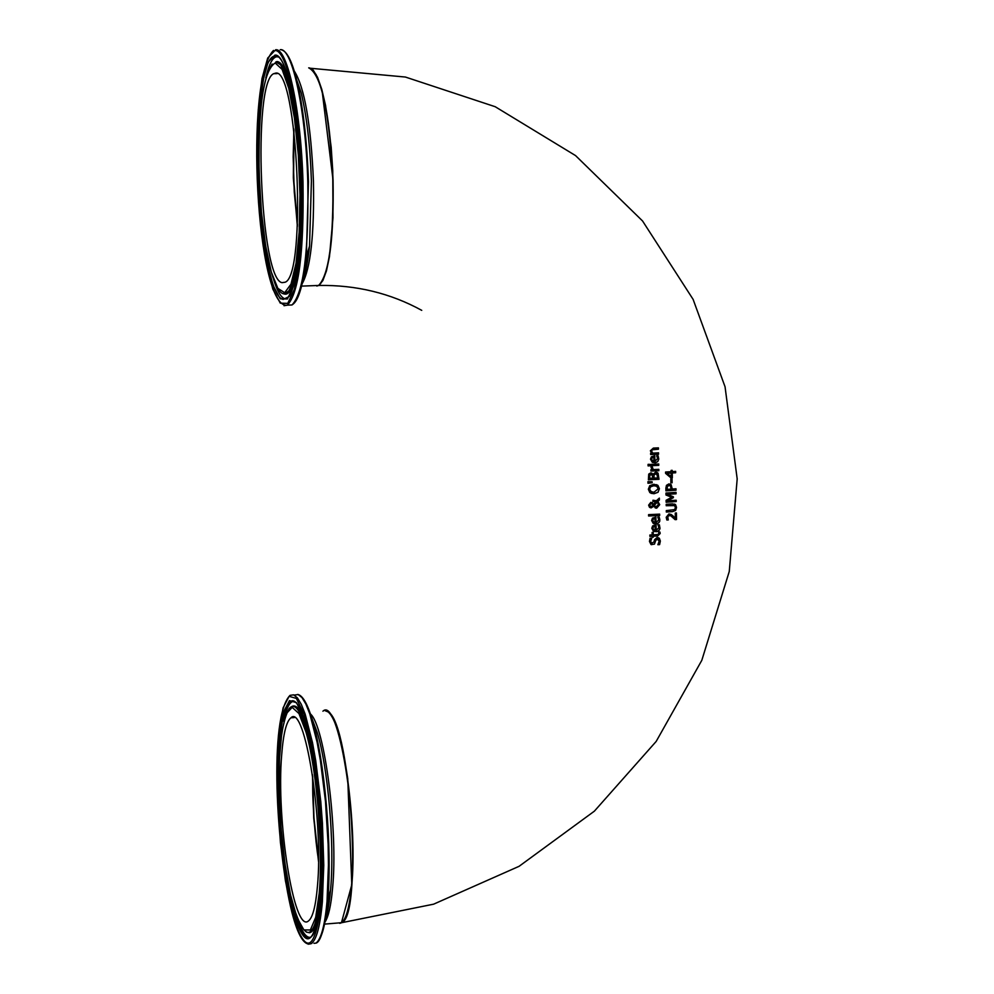 <?xml version="1.0" encoding="UTF-8"?>
<svg xmlns="http://www.w3.org/2000/svg" width="994" height="994" viewBox="0 0 994 994"><rect width="100%" height="100%" fill="white"/><g stroke="black" fill="none" stroke-linecap="round" stroke-linejoin="round"><path stroke-width="1.49" d="M671.956 478.698L672.031 482.736L670.888 482.811L670.813 478.785L672.031 478.698L672.106 482.761L670.888 482.848M653.567 529.877L655.158 530.461L655.071 526.211L653.493 526.745L652.896 528.299L654.102 530.237M653.493 526.745L652.822 528.261L653.493 529.839M659.32 524.82L659.991 528.149L659.059 530.485L656.761 531.678L653.816 531.417M656.177 530.411L658.947 527.603L657.941 524.894L659.382 524.82L659.954 528.883L657.929 531.392L653.418 531.206L651.803 528.274L652.636 525.901L656.065 524.844L656.177 530.411L655.99 524.844M655.071 526.211L653.418 526.721M658.475 537.704L660.277 541.022L659.531 544.575L657.879 544.675M651.691 538.152L650.61 541.258L651.679 543.296M658.078 539.046L655.717 540.301L654.387 544.078L651.281 544.662M651.766 538.251L650.685 541.295L651.567 543.221L654.015 541.954L654.524 539.73L657.121 537.456L659.357 538.313L660.351 541.047L659.606 544.613L657.879 544.712L659.159 541.221L657.369 538.934L655.791 540.338L654.462 544.116L651.02 544.513L649.455 541.444L650.076 538.226L651.691 538.214M653.406 522.111L655.009 522.707L654.922 518.458L653.331 518.992L652.735 520.533L653.953 522.484M653.331 518.992L652.66 520.508L653.331 522.086M659.171 517.066L659.867 519.738L659.146 522.459L656.798 523.888L653.679 523.664M656.015 522.658L658.798 519.85L657.792 517.141L659.233 517.066L659.817 521.142L657.779 523.639L653.269 523.453L651.629 520.508L652.474 518.135L655.916 517.079L656.015 522.658L655.841 517.091M654.922 518.458L653.257 518.955M659.867 532.026L660.103 533.48L657.593 535.965L653.22 536.188L653.244 537.095L652.213 537.145M653.145 532.374L653.269 534.871L658.55 534.399L658.749 532.088L659.929 532.026L660.178 533.517L657.668 536.002L653.306 536.226L653.319 537.133L652.213 537.182L652.188 536.275L649.902 536.375L649.865 535.02L652.163 534.921L652.114 532.424L653.22 532.374L653.269 534.871M652.188 536.275L649.902 536.338M659.681 515.488L648.61 515.998L648.585 514.643L659.656 514.134L659.681 515.488L648.61 515.961M659.581 514.134L659.606 515.464M656.475 500.665L659.357 498.106L659.395 499.957L657.842 501.473L659.631 504.641L656.587 508.145L655.232 507.934M657.916 501.498L659.705 504.679L656.661 508.182L653.53 506.344L651.182 507.884L649.455 507.213L648.635 505.138L650.809 502.343L653.505 504.293L656.04 501.647L653.207 501.597M651.902 502.504L653.505 504.293M653.53 506.344L650.2 507.698M659.283 498.193L659.32 499.92L657.842 501.473M652.002 503.896L650.908 503.709L649.467 505.126L650.312 506.344M657.307 502.156L654.027 505.635L656.288 506.704L658.55 504.343L657.233 502.132L653.953 505.598L655.034 506.48M652.052 506.157L653.021 504.989L652.126 503.958L650.983 503.747L649.542 505.163L650.175 506.269L652.052 506.157M656.04 501.647L652.971 501.647L652.946 500.231L656.81 500.814M653.977 492.254L658.202 488.787L656.761 486.277L653.853 485.731L650.648 486.749L649.579 489.172L650.735 491.521L653.977 492.254M656.276 486.054L653.779 485.706L650.573 486.725L649.504 489.147L651.393 491.881M648.336 489.234L649.728 485.706L653.828 484.252L657.916 485.345L659.407 488.737L658.04 492.278L654.002 493.745L649.852 492.626L648.336 489.234M656.711 484.65L659.333 488.713L657.966 492.241L653.928 493.72L650.995 493.285M651.629 473.045L653.008 474.312L655.655 472.175L658.053 473.181L658.935 479.282L648.399 479.754M656.86 472.349L657.978 473.156M649.741 474.946L649.517 478.276L652.723 478.176L652.312 474.933L649.741 474.946L651.741 474.473M654.04 474.585L653.828 478.102L657.792 477.94L656.736 473.852L654.04 474.585L656.512 473.753M649.815 474.983L649.591 478.313M654.114 474.61L653.903 478.126M658.053 473.181L659.01 479.307L648.399 479.779L648.734 474.101L650.697 472.908L653.008 474.312M647.976 483.246L647.951 481.643L652.126 481.792L652.139 482.773L647.976 483.246M652.139 482.773L647.976 483.208M652.052 481.792L652.064 482.736M658.649 463.987L658.674 465.316L650.834 465.677L650.821 464.36L658.724 463.987L658.749 465.341L650.834 465.714M650.896 466.795L652.3 466.733L653.145 469.59L658.823 469.342L658.848 470.709L650.933 471.069L650.908 469.715L652.101 469.665L650.896 466.795M652.3 466.807L653.22 469.615M658.848 470.709L650.921 471.044M658.749 469.354L658.774 470.671M658.028 455.761L658.724 458.818L657.929 461.266L655.99 462.521L652.735 462.446M654.711 455.774L654.884 461.353L657.655 458.557L656.661 455.824L658.09 455.749L658.786 459.178L657.568 461.763L655.183 462.707L652.25 462.222L650.511 459.191L651.356 456.818L654.785 455.761L654.884 461.353M653.791 457.141L652.201 457.675L651.617 459.228L652.263 460.806L653.866 461.402L653.791 457.141L652.126 457.65L651.53 459.203L652.921 461.216M649.504 465.851L648.1 465.913L648.076 464.372L649.48 464.31L649.504 465.851L648.1 465.875M649.405 464.322L649.43 465.826M658.475 454.171L650.66 454.544L650.635 453.214L651.517 453.177L650.374 450.767L653.331 448.108L658.426 447.859L658.45 449.213L652.213 449.785L651.654 451.077L652.648 453.127L658.525 452.842L658.55 454.196L658.45 452.842M658.351 447.859L658.376 449.189L652.139 449.76L651.567 451.04L652.648 453.127M658.55 454.196L650.66 454.569M676.516 519.539L675.112 519.651L670.875 515.861L669.037 515.377L667.372 517.327L668.303 519.912L666.85 519.999L666.191 517.302L668.937 513.923L671.248 514.507L675.348 518.284L675.261 513.041L676.417 512.954L676.516 519.539L675.075 519.613M676.33 512.954L676.429 519.514M675.348 518.284L672.714 515.65M670.962 514.345L672.64 515.625M670.341 515.588L667.682 515.961L668.229 519.874L666.837 519.961M674.678 504.082L676.454 507.437L675.585 510.344L672.565 511.587L666.353 512.009M674.205 505.437L666.241 505.673L666.179 504.293L672.503 503.871L675.485 504.641M675.572 504.679L676.529 507.462L675.659 510.382L672.64 511.624L666.315 512.047L666.291 510.618L674.628 509.599L675.411 507.549L674.553 505.611L666.204 505.71M665.968 493.049L676.057 492.378L676.082 493.794L667.334 494.353L673.311 496.764L673.323 497.634L667.459 500.802L676.206 500.231L676.218 501.56L666.142 502.243L666.104 500.293L671.708 497.261L666.005 495.024L665.968 493.049M675.982 492.378L676.007 493.769M676.082 493.794L667.334 494.353M667.409 494.391L673.311 496.764M673.385 496.801L673.323 497.634M673.41 497.659L667.533 500.827M676.218 501.56L666.142 502.206M676.119 500.243L676.144 501.535M675.945 490.166L665.93 490.837L665.881 488.178L666.465 485.333L668.875 483.904L671.136 484.687L672.267 489.036L675.995 488.775L676.019 490.204L675.92 488.787M670.192 484.09L672.267 489.036M669.819 485.482L667.334 486.228L666.999 489.346L671.124 489.123L670.465 485.892L668.95 485.383L667.409 486.252L667.073 489.371M676.019 490.204L665.93 490.874M671.236 476.685L671.174 473.069L667.136 473.293L671.236 476.685L667.136 473.293M672.217 471.616L675.647 471.367L675.671 472.759L672.255 472.995L672.342 477.741L670.925 477.841L665.595 473.355L665.57 472.038L671.136 471.69L671.112 470.411L672.192 470.336L672.217 471.616L672.118 470.336M675.572 471.38L675.597 472.734L672.168 472.97L672.267 477.716L670.888 477.803M671.174 473.069L667.21 473.318M316.775 286.036L318.838 285.452L322.864 280.557L326.467 270.853L329.449 256.7L332.99 217.723L332.754 170.806L331.188 147.187L325.547 105.401L321.758 89.249L317.558 77.321L313.185 70.089L308.811 67.84M339.762 923.351L341.712 922.693C362.648 916.046 350.783 725.744 328.654 712.151L324.864 710.586M315.558 285.576L318.217 285.477M320.478 283.812C329.759 270.219 333.947 235.702 333.065 180.274C330.393 121.193 323.609 84.391 312.688 69.853M343.166 921.09C347.08 916.282 349.9 904.813 351.615 886.71C357.691 828.288 343.241 721.42 328.517 712.288M338.581 922.954L341.116 922.743M318.515 859.822L313.98 818.087L312.688 776.19M297.454 225.104L293.603 177.839L293.938 130.326M312.65 775.904L312.688 789.348C312.737 803.102 314.961 839.06 318.515 860.108L313.942 818.087L312.638 775.879M297.43 225.402L294.261 191.917L293.168 156.766L293.913 130.028L293.565 177.839L297.43 225.377M281.687 754.794C283.315 733.659 286.396 721.321 290.944 717.792C304.81 703.218 323.796 821.032 317.409 886.598C315.67 906.342 312.663 917.81 308.401 921.003C293.938 933.9 276.046 819.329 281.687 754.794M282.122 282.644C260.18 280.159 252.066 82.179 273.698 73.693L275.487 73.171C297.616 66.548 307.096 275.798 285.029 282.246L282.122 282.644M322.367 901.856L323.771 865.252L322.429 823.094L320.776 801.524L315.732 760.733L312.514 742.729L305.17 714.139L301.281 704.324L297.392 697.85L293.615 694.843L290.062 695.34C268.79 716.463 276.021 848.64 291.913 912.318C298.051 936.124 304.549 946.524 311.395 943.517C316.564 939.665 320.217 925.774 322.367 901.856M291.888 912.132L285.39 880.56L280.457 842.713L277.587 802.531L277.065 764.1L278.954 731.385L283.091 707.877L289.105 696.334L296.386 698.422L304.152 714.326L311.495 742.642L317.508 780.253L321.447 822.709L322.801 864.817L321.41 901.384C315.048 953.234 305.208 956.812 291.888 912.132M308.202 944.201L311.781 943.492M294.572 695.03L298.15 694.545L301.952 697.539L305.866 704.013L309.78 713.816L317.161 742.406L320.391 760.398L325.46 801.176L328.132 844.192L328.442 864.879L327.026 901.483C324.852 925.389 321.161 939.268 315.955 943.132C320.888 941.902 324.852 927.216 327.846 899.085C332.344 847.397 324.578 759.13 312.24 719.656L307.134 705.566M320.615 898.427L321.944 863.165L320.64 822.585L316.85 781.657L311.047 745.388L303.978 718.053L296.485 702.671L289.453 700.608L283.65 711.716L279.637 734.38L277.811 765.976L278.32 803.09L281.091 841.918L285.85 878.472L292.137 908.951C304.996 951.991 314.489 948.487 320.615 898.427M318.142 941.181C322.59 935.739 325.771 922.37 327.685 901.061L330.592 889.68L325.647 917.996M313.942 943.306L315.272 943.194M311.731 717.979L317.161 732.28C327.933 766.747 334.643 843.049 330.729 887.953C329.536 902.08 327.821 912.268 325.585 918.493M312.451 774.624L313.731 818.099L318.502 861.413M322.938 711.207C338.146 695.937 358.598 818.596 351.391 886.909C349.428 907.435 346.111 919.375 341.451 922.705L337.736 923.016M324.926 922.171C328.467 916.89 331.014 905.646 332.555 888.425C338.271 830.897 324.64 725.645 310.426 713.953M319.211 893.271L315.694 917.387L310.364 929.986L303.878 929.937L297.007 917.611L290.484 894.687L285.005 863.836L281.116 828.424L279.202 792.119L279.463 758.633L281.886 731.497L286.272 713.692L292.174 707.368L298.983 713.58L305.953 731.982C316.825 768.971 323.361 847.845 319.211 893.271M306.711 731.137C300.474 709.927 294.646 702.373 289.242 708.461C279.935 725.16 277.04 762.771 280.569 821.292C282.892 852.218 286.694 878.833 291.975 901.148C298.088 922.084 303.592 932.534 308.475 932.471C314.005 931.241 317.881 918.381 320.105 893.892C324.305 848.068 317.695 768.449 306.711 731.137M306.289 932.061L309.494 932.757C313.806 931.999 317.185 923.724 319.621 907.932M307.059 728.416C301.766 711.17 296.721 703.851 291.913 706.461M294.646 701.379L292.671 700.72C297.827 701.217 303.282 713.083 309.035 736.293L316.092 775.929L321.882 869.899C320.652 905.186 317.645 926.893 312.837 935.031C306.45 943.082 299.753 934.136 292.77 908.193C281.948 867.687 275.847 791.746 279.513 744.618C281.749 716.003 286.135 701.379 292.671 700.72L294.547 701.304M294.746 701.441L294.038 701.292C289.788 701.279 286.371 707.976 283.787 721.395M297.529 919.139C302.151 932.571 306.649 938.572 311.01 937.143M284.023 305.705L287.353 305.146C298.846 293.155 304.052 252.066 302.984 181.865C301.058 110.607 287.514 47.327 275.549 49.799M301.99 181.865L301.99 224.967L299.318 262.254L294.361 289.341L287.751 303.369L280.296 303.158L272.853 289.192L266.181 263.373L260.987 228.657L257.757 188.723L256.812 147.646L258.266 109.601L262.006 78.576L267.697 58.062L274.766 50.644C286.632 48.209 300.089 111.079 301.99 181.865M280.221 49.7C292.261 47.227 305.879 110.483 307.792 181.716C308.836 251.892 303.58 292.969 292 304.959L287.626 305.133M274.916 55.13L268.082 62.249L262.59 82.005L258.974 111.937L257.558 148.69L258.465 188.375L261.584 226.955L266.616 260.478L273.052 285.377L280.246 298.821L287.44 298.983L293.814 285.402L298.585 259.248L301.157 223.29L301.157 181.74C299.318 113.527 286.359 52.881 274.916 55.13M289.85 305.046L291.279 304.984M293.006 304.214C298.908 299.778 303.344 283.936 306.338 256.713L308.463 181.678C307.022 140.738 303.12 106.855 296.746 80.067L290.969 61.777M281.476 49.837C286.98 51.241 292.062 61.305 296.746 80.067L301.207 92.877C306.761 116.186 310.165 145.559 311.408 181.02L309.532 246.102L303.071 279.227M293.764 128.922L293.342 177.851L297.368 226.52M308.699 67.84C321.335 74.264 329.374 111.75 332.841 180.299C333.661 240.088 328.902 275.139 318.565 285.464L314.688 285.613M302.114 283.799C310.625 268.703 314.402 234.41 313.433 180.896C310.898 123.79 304.512 87.161 294.261 71.009M275.164 62.982L282.11 69.394L288.807 88.429L294.448 118.124L298.337 155.052L299.964 194.749L299.157 232.36L296.026 263.335L290.993 284.172L284.694 292.708L277.873 288.372L271.287 272.008L265.622 245.655L261.459 212.244L259.198 175.267C258.03 107.899 263.348 70.462 275.164 62.982M282.433 293.354L284.619 293.864L288.931 290.77L292.845 282.184L296.162 268.417L298.697 250.066L300.325 227.999L300.474 177.292L296.535 126.648L293.255 104.668L289.329 86.466L284.967 72.922L280.395 64.635L275.835 61.926M284.197 294.013L285.651 294.199C290.335 293.677 294.249 284.918 297.392 267.92M290.621 86.963C286.185 70.102 281.6 61.628 276.841 61.529M278.146 56.919L276.195 56.149C286.496 55.167 299.505 115.254 301.145 181.728C302.089 242.176 298.125 280.42 289.254 296.485L283.253 299.405C256.601 295.218 248.637 53.167 275.549 56.111L278.022 56.832M273.487 279.09C277.053 290.695 280.743 297.231 284.595 298.685L287.191 298.66M278.233 56.981L276.941 56.757C272.58 57.167 268.865 64.225 265.808 77.942M318.838 285.452C356.063 284.856 390.369 293.168 421.742 310.352M310.637 68.275L405.415 77.047L495.211 106.718L575.563 155.598L642.559 220.979L693.104 299.368L725.048 386.765L737.188 478.909L729.261 571.488L701.814 660.314L656.189 741.412L594.387 811.154L519.092 866.308L433.608 904.18L341.712 922.693M297.74 694.421C302.661 695.44 307.494 703.851 312.24 719.656L317.161 732.28L311.743 718.028M290.944 717.792L294.299 717.569M325.721 710.66C330.343 711.816 334.941 720.401 339.501 736.417L344.781 759.988L347.751 778.662L351.789 884.735L341.451 922.705L324.541 924.109M273.524 50.421C243.915 79.458 256.576 310.811 287.353 305.146L292 304.959C298.66 300.586 303.443 284.508 306.338 256.713L309.532 246.102C307.842 261.633 305.655 272.853 302.984 279.749M273.698 73.693L277.189 73.606M309.681 67.952L316.055 74.475L322.118 90.852L333.065 180.274C333.959 239.989 329.126 275.052 318.565 285.464L301.555 286.11M272.145 64.038C262.031 80.241 257.707 117.317 259.185 175.255C261.186 237.603 272.207 294.883 284.619 293.864L283.663 293.777"/></g></svg>
